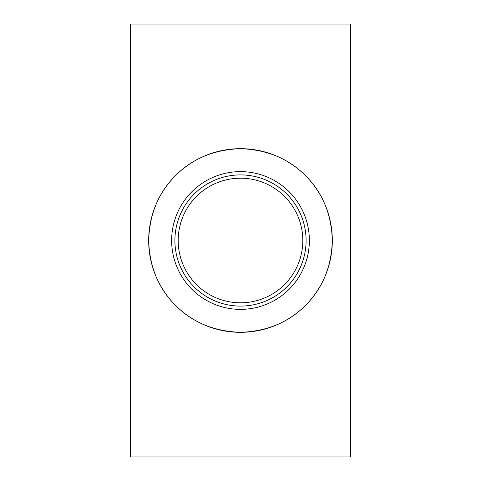 <?xml version="1.0" encoding="UTF-8"?>
<svg xmlns="http://www.w3.org/2000/svg" width="481" height="481" viewBox="0 0 481 481"><rect width="100%" height="100%" fill="white"/><g stroke="black" fill="none" stroke-linecap="round" stroke-linejoin="round"><path stroke-width="0.72" d="M350.366 456.95L130.634 456.95L130.634 24.05L350.366 24.05L350.366 456.95M306.09 240.5A65.59 65.59 0 0 1 207.702 297.306A65.59 65.59 0 0 1 207.702 183.694A65.59 65.59 0 0 1 306.09 240.5M148.671 240.5A91.829 91.829 0 0 1 240.5 148.671A91.829 91.829 0 0 1 332.329 240.5A91.829 91.829 0 0 1 240.5 332.329A91.829 91.829 0 0 1 148.671 240.5M302.814 240.5L302.814 240.5A62.314 62.314 0 0 1 209.343 294.462A62.314 62.314 0 0 1 209.343 186.538A62.314 62.314 0 0 1 302.814 240.5M332.329 240.5C331.481 266.847 322.517 288.492 305.429 305.429C288.588 322.402 266.949 331.367 240.5 332.329C214.051 331.367 192.412 322.402 175.571 305.429C158.483 288.492 149.519 266.847 148.671 240.5C149.519 214.153 158.483 192.508 175.571 175.571C192.412 158.598 214.051 149.633 240.5 148.671C266.949 149.633 288.588 158.598 305.429 175.571C322.517 192.508 331.481 214.153 332.329 240.5M309.373 240.5A68.873 68.873 0 0 0 206.066 180.856A68.873 68.873 0 0 0 206.066 300.144A68.873 68.873 0 0 0 309.373 240.5"/></g></svg>
